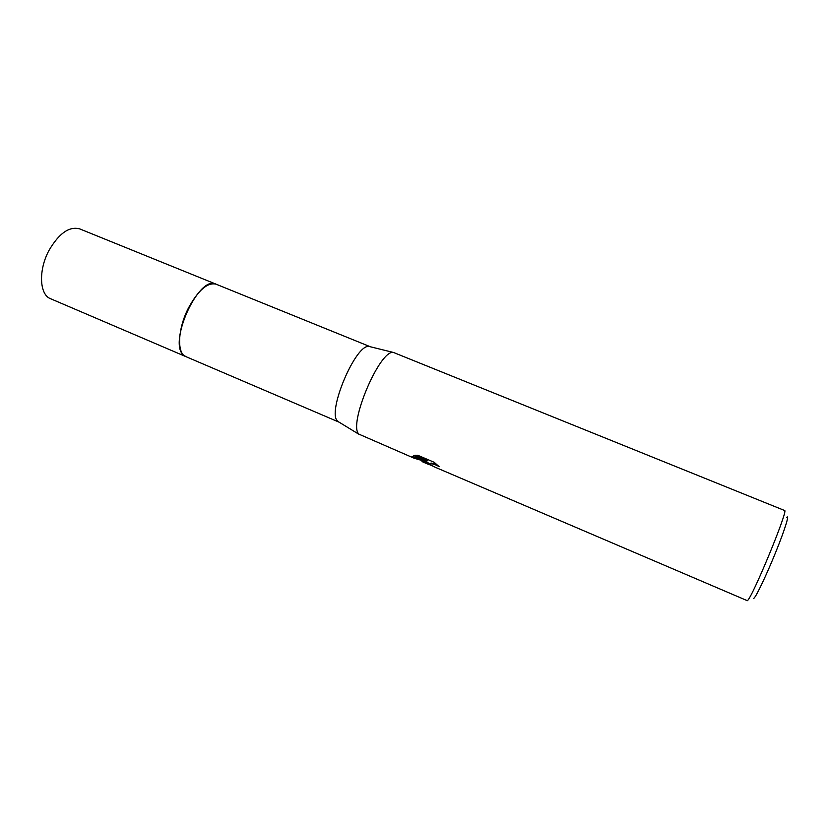 <?xml version="1.0" encoding="UTF-8"?>
<svg xmlns="http://www.w3.org/2000/svg" width="829" height="829" viewBox="0 0 829 829"><rect width="100%" height="100%" fill="white"/><g stroke="black" fill="none" stroke-linecap="round" stroke-linejoin="round"><path stroke-width="1.24" d="M186.204 356.75L184.048 355.475C167.168 344.294 198.691 274.358 216.068 284.192L370.418 346.781M186.11 356.708L184.038 355.475C167.033 344.18 199.064 273.746 216.286 284.285M339.02 422.137L337.672 421.194C326.46 412.655 356.055 342.802 369.299 346.512L370.356 346.76M421.287 460.302L414.189 458.24L359.019 434.199C347.558 425.391 380.055 348.636 393.578 352.501L784.555 510.488C789.042 508.633 752.183 598.103 747.354 600.704L434.852 467.1L430.572 464.872L431.018 463.038L436.551 464.24M432.386 465.96L426.22 463.007L426.147 461.774L422.759 461.919L421.194 460.499M414.189 458.24L412.168 456.478L426.914 461.142L413.744 455.504L417.795 455.276L434.137 462.271L439.111 466.623C435.349 464.53 432.531 463.618 430.634 463.867M753.478 598.403L753.975 598.217C756.39 596.258 766.804 574.31 775.861 551.855C784.959 529.358 789.84 513.534 786.617 517.545M426.489 461.017L426.147 461.774M426.21 461.618L430.168 464.105M413.671 456.997L423.153 461.1L426.396 460.986M430.676 463.784L431.018 463.038M415.516 455.245L427.298 460.292L426.914 461.142M185.883 356.625L50.59 298.73C39.367 294.72 38.258 270.016 49.098 250.234C59.118 233.218 69.315 226.099 79.688 228.887L216.068 284.181C207.499 282.181 198.286 290.129 188.442 308.025C177.675 328.781 176.67 353.517 185.883 356.625L338.968 422.116M369.299 346.512L393.578 352.501M422.759 461.919L429.308 464.727M338.045 421.536L359.392 434.562"/></g></svg>
